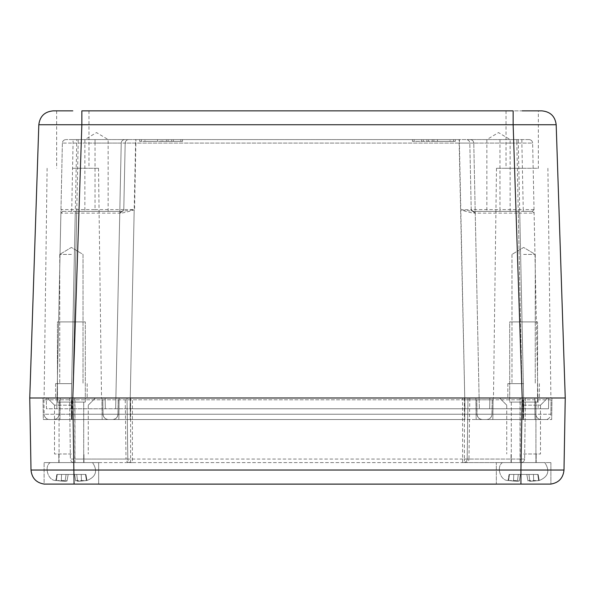 <?xml version="1.0" encoding="UTF-8"?>
<svg xmlns="http://www.w3.org/2000/svg" width="595" height="595" viewBox="0 0 595 595"><rect width="100%" height="100%" fill="white"/><g stroke="black" fill="none" stroke-linecap="round" stroke-linejoin="round"><path stroke-width="0.45" stroke-dasharray="2.98 2.23" d="M538.341 110.863L506.033 110.863L538.341 110.863L538.341 168.288L506.033 168.288L538.341 168.288M38.816 124.742L81.857 124.742L81.857 110.863L513.143 110.863L513.143 124.742L556.184 124.742C555.12 116.278 550.338 111.652 541.837 110.863M72.813 168.288L98.517 168.288L72.813 168.288M522.187 168.288L496.483 168.288L522.187 168.288M556.184 124.742L565.25 397.995L29.75 397.995L31.007 470.028L520.93 470.028L520.93 484.092L496.342 484.137L515.434 484.137L496.342 484.137L496.342 462.598L550.896 462.598L496.342 462.598L550.896 462.598L496.342 462.598L496.342 484.137M98.658 484.137L98.658 462.598L44.104 462.598L98.658 462.598L44.104 462.598L98.658 462.598L98.658 484.137L74.07 484.092L72.813 397.995L73.051 408.765L71.601 408.765L105.345 408.765L105.122 397.995L105.345 408.765L105.122 397.995L105.345 408.765L73.051 408.765L72.828 397.995L47.34 397.995L101.894 397.995L29.75 397.995L565.25 397.995L475.881 397.995L476.164 419.535L492.824 419.535L493.106 397.995L492.824 419.535L130.246 419.535L522.179 419.535L476.164 419.535L475.881 397.995L101.894 397.995L130.246 397.995L119.119 397.995L118.836 419.535L130.246 419.535L102.176 419.535L464.755 419.535L72.821 419.535L118.836 419.535L119.119 397.995L118.836 419.535L119.119 397.995L72.821 397.995L523.615 397.995L522.179 397.995L513.143 124.742L81.857 124.742L72.798 397.995L95.431 397.995L46.261 397.995L46.484 408.765L71.601 408.765L46.484 408.765L46.261 397.995M523.622 397.995L548.739 397.995L523.622 397.995L523.399 408.765L548.516 408.765L489.655 408.765L489.878 397.995L489.655 408.765L464.531 408.765L523.399 408.765L523.622 397.995M130.469 408.765L464.531 408.765L105.345 408.765L130.469 408.765L130.238 397.995L130.469 408.765M489.878 397.995L489.655 408.765L489.878 397.995M548.739 397.995L548.516 408.765L548.739 397.995M523.615 383.641L507.825 383.641L523.615 383.641M71.385 383.641L55.595 383.641L71.385 383.641M516.832 139.58L516.832 143.09L518.282 143.09L518.282 139.58L470.184 139.58C472.326 139.78 473.523 140.956 473.769 143.09C473.523 140.956 472.326 139.78 470.184 139.58L459.414 139.58L459.414 143.09L125.181 143.09L123.782 209.604L120.339 213.107C122.882 213.07 127.501 211.976 134.187 209.834L130.015 408.765L538.2 408.765L130.015 408.765L135.586 143.09L469.819 143.09L471.218 209.604L460.813 209.834C467.499 211.976 472.118 213.07 474.661 213.107L475.241 213.114L479.339 408.765L473.769 143.09L516.832 143.09L522.395 408.765L518.297 213.114L475.241 213.114L479.339 408.765L473.769 143.09L459.414 143.09L464.985 408.765L459.057 139.58L529.044 139.58C531.186 139.78 532.384 140.956 532.637 143.09L538.2 408.765L532.637 143.09L518.282 143.09L523.845 408.765L519.747 213.114L534.102 213.114L532.309 211.359L519.747 211.359L519.747 213.114L518.297 213.114L518.297 211.359L473.441 211.359L475.241 213.114L473.01 211.359L474.743 213.107M115.661 408.765L121.231 143.09L115.661 408.765M78.168 139.58L78.168 143.09L76.718 143.09L71.155 408.765L75.253 213.114L60.898 213.114L62.363 143.09L76.718 143.09L76.718 139.58L124.816 139.58C122.674 139.78 121.477 140.956 121.231 143.09C121.477 140.956 122.674 139.78 124.816 139.58C122.674 139.78 121.477 140.956 121.231 143.09L135.586 143.09L135.586 139.58L124.816 139.58C122.674 139.78 121.477 140.956 121.231 143.09L78.168 143.09L72.605 408.765L76.703 213.114L119.759 213.114L121.558 211.359L119.759 213.114L120.257 213.107M60.898 213.114L62.691 211.359L60.898 213.114L56.8 408.765L62.363 143.09C62.616 140.956 63.814 139.78 65.956 139.58C63.814 139.78 62.616 140.956 62.363 143.09C62.616 140.956 63.814 139.78 65.956 139.58C63.814 139.78 62.616 140.956 62.363 143.09L95.036 143.09L95.036 209.604L71.742 209.604L73.133 139.58L65.956 139.58L76.718 139.58M523.615 254.429L535.255 254.429L523.615 254.429M71.385 254.429L59.745 254.429L71.385 254.429M135.586 139.58L459.057 139.58M474.661 213.107L473.01 211.359A1.792 1.792 0 0 1 471.218 209.604L472.973 211.359L460.887 209.715M534.027 209.618L532.309 211.359L534.102 213.114M534.027 209.604L523.258 209.604L521.867 143.09L532.637 143.09C532.384 140.956 531.186 139.78 529.044 139.58C531.186 139.78 532.384 140.956 532.637 143.09C532.384 140.956 531.186 139.78 529.044 139.58L518.282 139.58M71.742 211.359L71.742 209.604L60.973 209.604L62.691 211.359L121.99 211.359A1.792 1.792 0 0 0 123.782 209.604L134.552 209.604L135.943 139.58L73.133 139.58M459.414 139.58L135.943 139.58M120.339 213.107L122.027 211.359L134.113 209.715M95.036 139.58L95.036 143.09L125.181 143.09L123.782 209.604A1.792 1.792 0 0 1 121.99 211.359L75.253 211.359L75.253 213.114L76.703 213.114L76.703 211.359M62.691 211.359L75.253 211.359M433.889 139.58L412.454 139.58L453.628 139.58L432.193 139.58L433.889 139.58L433.889 141.372L455.316 141.372L412.454 141.372L453.628 141.372L432.193 141.372L432.193 139.58L432.193 141.372L433.889 141.372L433.889 139.58M161.111 139.58L182.546 139.58L139.684 139.58L180.85 139.58L161.111 139.58L162.807 139.58L161.111 139.58L161.111 141.372L182.546 141.372L139.684 141.372L180.85 141.372L161.111 141.372L162.807 141.372L162.807 139.58L162.807 141.372L161.111 141.372L161.111 139.58M471.218 209.604L469.819 143.09C469.574 140.956 468.377 139.78 466.235 139.58A3.592 3.592 0 0 1 469.819 143.09L499.964 143.09L499.964 209.604L523.258 209.604L523.258 211.359L473.01 211.359A1.792 1.792 0 0 1 471.218 209.604L499.964 209.604L499.964 211.359M518.297 211.359L519.747 211.359M498.491 211.359L510.131 211.359L498.491 211.359M532.309 211.359L523.258 211.359M125.181 143.09C125.426 140.956 126.623 139.78 128.765 139.58A3.592 3.592 0 0 0 125.181 143.09M96.509 211.359L84.869 211.359L96.509 211.359M498.491 139.58L510.131 139.58L498.491 139.58M96.509 139.58L84.869 139.58L96.509 139.58M450.036 139.58L437.474 139.58L450.036 139.58L450.036 141.372L437.474 141.372L437.474 139.58L437.474 141.372L450.036 141.372L450.036 139.58M423.328 139.58L421.632 139.58L423.328 139.58L423.328 141.372L421.632 141.372L421.632 139.58L421.632 141.372L423.328 141.372L423.328 139.58M428.608 139.58L426.913 139.58L428.608 139.58L428.608 141.372L426.913 141.372L426.913 139.58L426.913 141.372L428.608 141.372L428.608 139.58M144.964 139.58L157.526 139.58L144.964 139.58L144.964 141.372L157.526 141.372L157.526 139.58L157.526 141.372L144.964 141.372L144.964 139.58M171.672 139.58L173.368 139.58L171.672 139.58L171.672 141.372L173.368 141.372L173.368 139.58L173.368 141.372L171.672 141.372L171.672 139.58M166.392 139.58L168.088 139.58L166.392 139.58L166.392 141.372L168.088 141.372L168.088 139.58L168.088 141.372L166.392 141.372L166.392 139.58M550.762 484.092L520.93 484.092M74.07 484.092L44.104 484.07L44.104 462.598L44.104 484.07M71.385 462.598L83.947 462.598L71.385 462.598M523.615 462.598L536.177 462.598L523.615 462.598M547.891 168.288L550.903 397.995L522.179 397.995L520.93 470.028L563.993 470.028L565.25 397.995M523.615 397.995L547.66 397.995L499.569 397.995L534.741 397.995L535.024 419.535L523.615 419.535L551.691 419.535L522.179 419.535L535.024 419.535L534.741 397.995L523.615 397.995L523.615 419.535L522.179 419.535L523.615 419.535L523.615 397.995M71.385 453.985L54.517 453.985L71.385 453.985M523.615 453.985L540.483 453.985L523.615 453.985M71.385 405.173L54.517 405.173L71.385 405.173M101.894 397.995L102.176 419.535L101.894 397.995M43.309 419.535L71.385 419.535L43.309 419.535L43.033 397.995L43.309 419.535M493.106 397.995L492.824 419.535L493.106 397.995M551.967 397.995L551.691 419.535L551.967 397.995M523.615 405.173L540.483 405.173L523.615 405.173M71.385 419.535L59.976 419.535L72.821 419.535L71.385 419.535L71.385 397.995L71.385 419.535M60.259 397.995L59.976 419.535L60.259 397.995M475.881 397.995L476.164 419.535L475.881 397.995M130.602 397.995L130.602 459.057L467.187 459.057L467.982 397.995L520.194 397.995L520.164 459.057L467.187 459.057L467.982 397.995L125.218 397.995L126.021 459.057L74.97 459.057L74.97 397.995L125.218 397.995M74.97 397.995L69.593 397.995L74.806 397.995L74.836 459.057L127.813 459.057L127.018 397.995L74.806 397.995M464.397 397.995L464.397 459.057L127.813 459.057L127.018 397.995L469.782 397.995L468.979 459.057L520.03 459.057L520.03 397.995L469.782 397.995M69.593 397.995L70.389 459.057L69.593 397.995M525.407 397.995L524.611 459.057L525.407 397.995M132.402 462.598L131.406 462.598A3.592 3.592 0 0 1 127.813 459.057A3.592 3.592 0 0 0 131.406 462.598L74.94 462.598L74.836 459.057L70.389 459.057A3.592 3.592 0 0 0 73.981 462.598A3.592 3.592 0 0 1 70.389 459.057L74.97 459.057L74.97 462.598L129.606 462.598A3.592 3.592 0 0 1 126.021 459.057L130.602 459.057L130.602 462.598L463.594 462.598A3.592 3.592 0 0 0 467.187 459.057A3.592 3.592 0 0 1 463.594 462.598L520.06 462.598L520.164 459.057L524.611 459.057A3.592 3.592 0 0 1 521.019 462.598A3.592 3.592 0 0 0 524.611 459.057L520.03 459.057L520.03 462.598L465.394 462.598A3.592 3.592 0 0 0 468.979 459.057L464.397 459.057L464.397 462.598L132.402 462.598L132.402 397.995M464.397 462.598L465.394 462.598M130.602 462.598L129.606 462.598M464.762 399.795L43.911 399.795L492.229 399.795L464.762 399.795L464.762 414.239L464.762 399.795M551.082 399.795L492.206 399.795L551.082 399.795L550.836 414.239A5.385 5.385 0 0 1 545.451 419.535L523.079 419.535L545.451 419.535A5.385 5.385 0 0 0 550.836 414.239L522.946 414.239L522.938 399.795L522.931 414.239L550.836 414.239L551.082 399.795M523.31 399.795L523.303 414.239L477.019 414.239L476.774 399.795L477.019 414.239A5.385 5.385 0 0 0 482.404 419.535L482.411 419.535A5.385 5.385 0 0 1 477.019 414.239L130.238 414.239L130.238 399.795L130.238 414.239L491.953 414.239L492.206 399.795L491.953 414.239A5.385 5.385 0 0 1 486.569 419.535L486.584 419.535A5.385 5.385 90 0 0 491.961 414.239A5.385 5.385 0 0 1 486.569 419.535C489.789 419.215 491.582 417.452 491.953 414.239L130.253 414.239L464.762 414.239L464.762 419.535L464.755 397.995L464.755 419.535L464.755 397.995L464.755 419.535L464.762 414.239L523.317 414.239L523.325 399.795M535.902 414.239L535.649 399.795L535.902 414.239A5.385 5.385 0 0 0 541.286 419.535L482.404 419.535C479.191 419.215 477.398 417.452 477.026 414.239L477.041 414.239A5.385 5.385 -90 0 0 482.419 419.535L541.286 419.535A5.385 5.385 0 0 1 535.902 414.239L523.317 414.239L535.902 414.239M482.426 419.535L482.419 419.535C479.213 419.215 477.413 417.452 477.041 414.239L476.788 399.795M102.786 399.795L103.054 414.239L102.771 399.795L103.054 414.239L72.055 414.239L103.054 414.239L102.801 399.795L103.032 414.239L130.253 414.239L130.253 399.795L130.253 414.239L117.981 414.239A5.385 5.385 90 0 1 112.604 419.535L112.604 419.535A5.385 5.385 90 0 0 117.981 414.239L118.234 399.795L117.981 414.239A5.385 5.385 90 0 1 112.596 419.535M71.69 399.795L71.698 414.239L59.098 414.239A5.385 5.385 90 0 1 53.721 419.535M59.344 399.795L59.091 414.239A5.385 5.385 90 0 1 53.706 419.535A5.385 5.385 90 0 0 59.091 414.239L59.351 399.795L59.091 414.239L117.981 414.239M118.204 399.795L117.951 414.239C117.594 417.452 115.802 419.215 112.581 419.535L112.574 419.535A5.385 5.385 90 0 0 117.951 414.239L71.683 414.239L71.675 399.795M43.918 399.795L44.164 414.239L72.055 414.239L71.936 419.535L108.409 419.535A5.385 5.385 -90 0 1 103.032 414.239A5.385 5.385 -90 0 0 108.439 419.535L49.541 419.535L71.921 419.535L72.062 399.795L72.069 414.239L44.171 414.239A5.385 5.385 -90 0 0 49.541 419.535C46.328 419.215 44.536 417.452 44.164 414.239A5.385 5.385 -90 0 0 49.556 419.535L49.541 419.535M108.439 419.535L108.439 419.535A5.385 5.385 -90 0 1 103.054 414.239A5.385 5.385 -90 0 0 108.439 419.535C105.203 419.215 103.411 417.452 103.039 414.239M57.455 321.91L85.308 321.91L57.455 321.91L85.308 321.91L57.455 321.91L57.455 402.086L85.308 402.086L57.455 402.086L57.455 321.91M59.076 402.086L83.694 402.086L59.076 402.086L83.694 402.086L59.076 402.086L59.076 462.598L83.694 462.598L59.076 462.598L59.076 402.086M50.211 462.598L92.56 462.598L50.211 462.598C43.799 466.621 48.098 480.782 55.789 480.515L56.607 480.544L55.789 480.515C48.098 480.782 43.799 466.621 50.211 462.598L92.56 462.598L50.211 462.598M75.684 480.544L74.606 474.446L68.165 474.446L74.606 474.446L75.773 481.072L74.606 474.446L76.71 474.446L77.618 481.273L81.478 481.072L75.773 481.072L74.606 474.446L75.773 481.072L75.684 480.544L75.773 481.072L77.618 481.273L81.478 481.072L81.218 474.446L85.546 474.446L86.379 480.515L86.982 480.515L81.478 481.072L86.379 480.515L85.911 474.446L81.218 474.446L81.478 481.072L77.618 481.273L76.71 474.446L81.218 474.446L68.165 474.446L67.086 480.544L68.165 474.446L66.052 474.446L65.153 481.273L66.997 481.072L67.086 480.544L66.997 481.072L65.153 481.273L61.292 481.072L66.997 481.072L68.165 474.446L66.997 481.072L68.165 474.446L74.606 474.446L75.684 480.544L86.156 480.544L81.478 481.072L81.218 474.446L85.546 474.446L86.379 480.515L85.911 474.446L81.218 474.446L81.478 481.072L86.156 480.544L75.684 480.544M56.607 480.544L61.292 481.072L61.545 474.446L57.217 474.446L56.391 480.515L56.86 474.446L61.545 474.446L61.292 481.072L56.607 480.544L65.153 481.273L61.292 481.072L61.545 474.446L66.052 474.446L57.217 474.446L56.391 480.515L56.86 474.446L61.545 474.446L61.292 481.072L56.607 480.544L67.086 480.544L66.997 481.072L65.153 481.273L66.052 474.446L68.165 474.446L67.086 480.544L56.607 480.544M509.692 321.91L537.545 321.91L509.692 321.91L537.545 321.91L509.692 321.91L509.692 402.086L537.545 402.086L509.692 402.086L509.692 321.91M511.306 402.086L535.924 402.086L511.306 402.086L535.924 402.086L511.306 402.086L511.306 462.598L535.924 462.598L511.306 462.598L511.306 402.086M502.44 462.598L544.789 462.598L502.44 462.598C496.037 466.621 500.328 480.782 508.018 480.515L508.844 480.544L508.018 480.515C500.328 480.782 496.037 466.621 502.44 462.598L544.789 462.598L502.44 462.598M527.914 480.544L526.835 474.446L520.394 474.446L526.835 474.446L528.003 481.072L526.835 474.446L528.948 474.446L529.847 481.273L533.708 481.072L528.003 481.072L526.835 474.446L528.003 481.072L527.914 480.544L528.003 481.072L529.847 481.273L533.708 481.072L533.455 474.446L537.783 474.446L538.609 480.515L539.211 480.515L533.708 481.072L538.609 480.515L538.14 474.446L533.455 474.446L533.708 481.072L529.847 481.273L528.948 474.446L533.455 474.446L520.394 474.446L519.316 480.544L520.394 474.446L518.29 474.446L517.382 481.273L519.227 481.072L519.316 480.544L519.227 481.072L517.382 481.273L513.522 481.072L519.227 481.072L520.394 474.446L519.227 481.072L520.394 474.446L526.835 474.446L527.914 480.544L538.393 480.544L533.708 481.072L533.455 474.446L537.783 474.446L538.609 480.515L538.14 474.446L533.455 474.446L533.708 481.072L538.393 480.544L527.914 480.544M508.844 480.544L513.522 481.072L513.783 474.446L509.454 474.446L508.621 480.515L509.089 474.446L513.783 474.446L513.522 481.072L508.844 480.544L517.382 481.273L513.522 481.072L513.783 474.446L518.29 474.446L509.454 474.446L508.621 480.515L509.089 474.446L513.783 474.446L513.522 481.072L508.844 480.544L519.316 480.544L519.227 481.072L517.382 481.273L518.29 474.446L520.394 474.446L519.316 480.544L508.844 480.544M57.455 402.086L85.308 402.086L57.455 402.086M59.076 462.598L83.694 462.598L59.076 462.598M66.997 481.072L68.165 474.446L66.052 474.446L65.153 481.273L66.052 474.446L61.545 474.446L68.165 474.446L66.997 481.072M76.71 474.446L77.618 481.273L76.71 474.446L81.218 474.446L76.71 474.446M74.606 474.446L75.773 481.072L74.606 474.446M509.692 402.086L537.545 402.086L509.692 402.086M511.306 462.598L535.924 462.598L511.306 462.598M519.227 481.072L520.394 474.446L518.29 474.446L517.382 481.273L518.29 474.446L513.783 474.446L520.394 474.446L519.227 481.072M528.948 474.446L529.847 481.273L528.948 474.446L533.455 474.446L528.948 474.446M526.835 474.446L528.003 481.072L526.835 474.446M71.601 408.765L71.378 397.995L71.601 408.765M521.949 408.765L522.172 397.995L521.949 408.765M470.184 139.58C472.326 139.78 473.523 140.956 473.769 143.09M521.867 139.58L521.867 143.09L499.964 143.09L499.964 139.58M123.782 209.604L95.036 209.604L95.036 211.359M130.246 397.995L130.246 419.535L130.246 397.995M72.821 419.535L72.821 397.995L72.821 419.535M522.179 419.535L522.179 397.995L522.179 419.535M462.598 462.598L462.598 397.995M112.567 419.535C115.787 419.215 117.579 417.452 117.951 414.239L130.238 414.239L130.238 419.535L130.238 414.239L103.024 414.239C103.389 417.452 105.189 419.215 108.402 419.535M464.747 399.795L464.747 419.535L464.747 399.795M522.931 414.239L491.953 414.239L522.946 414.239L523.064 419.535L522.946 414.239M44.171 414.239L44.164 414.239A5.385 5.385 -90 0 0 49.556 419.535M492.214 399.795L491.976 414.239C491.604 417.452 489.804 419.215 486.591 419.535M523.184 419.535L523.317 414.239L523.169 419.535M130.253 414.239L130.253 419.535L130.253 414.239M71.817 419.535L71.683 414.239L71.831 419.535M506.033 110.863L506.033 168.288M56.659 110.863L56.659 168.288M88.967 110.863L88.967 168.288M496.483 168.288L493.471 397.995M47.109 168.288L44.097 397.995M98.517 168.288L101.529 397.995M507.825 383.641L507.825 397.995L507.825 383.641M539.405 383.641L539.405 397.995L539.405 383.641M55.595 383.641L55.595 397.995L55.595 383.641M87.175 383.641L87.175 397.995L87.175 383.641M511.983 254.429L511.983 383.641L511.983 254.429L523.615 247.438L535.255 254.429L535.255 383.641L535.255 254.429L523.615 247.438L511.983 254.429M59.745 254.429L59.745 383.641L59.745 254.429L71.385 247.438L83.017 254.429L83.017 383.641L83.017 254.429L71.385 247.438L59.745 254.429M412.454 139.58L412.454 141.372M455.316 139.58L455.316 141.372M139.684 139.58L139.684 141.372M182.546 139.58L182.546 141.372M510.131 211.359L510.131 139.58L498.491 132.588L486.859 139.58L486.859 211.359M108.141 211.359L108.141 139.58L96.509 132.588L84.869 139.58L84.869 211.359M414.15 139.58L414.15 141.372M453.628 139.58L453.628 141.372M141.372 139.58L141.372 141.372M180.85 139.58L180.85 141.372M550.896 462.598L550.896 484.07L550.896 462.598M83.947 462.598L83.947 453.985L83.947 462.598M58.823 462.598L58.823 453.985L58.823 462.598M536.177 462.598L536.177 453.985L536.177 462.598M511.053 462.598L511.053 453.985L511.053 462.598M88.253 405.173L95.431 397.995L88.253 405.173L88.253 453.985L88.253 405.173M54.517 405.173L47.34 397.995L54.517 405.173L54.517 453.985L54.517 405.173M540.483 405.173L547.66 397.995L540.483 405.173L540.483 453.985L540.483 405.173M506.747 405.173L499.569 397.995L506.747 405.173L506.747 453.985L506.747 405.173M59.091 414.239C58.719 417.452 56.927 419.215 53.706 419.535M85.308 402.086L85.308 321.91L85.308 402.086M83.694 462.598L83.694 402.086L83.694 462.598M92.56 462.598C97.959 470.831 96.1 476.803 86.982 480.515L85.911 474.446L86.982 480.515C96.1 476.803 97.959 470.831 92.56 462.598M56.86 474.446L55.789 480.515L56.86 474.446M537.545 402.086L537.545 321.91L537.545 402.086M535.924 462.598L535.924 402.086L535.924 462.598M544.789 462.598C550.197 470.831 548.33 476.803 539.211 480.515L538.14 474.446L539.211 480.515C548.33 476.803 550.197 470.831 544.789 462.598M509.089 474.446L508.018 480.515L509.089 474.446"/><path stroke-width="0.89" d="M522.187 110.863L541.837 110.863L522.187 110.863M72.813 110.863L53.163 110.863L72.813 110.863M541.837 110.863C550.338 111.652 555.12 116.278 556.184 124.742L513.143 124.742L513.143 110.863L81.857 110.863L81.857 124.742L38.816 124.742C39.88 116.278 44.662 111.652 53.163 110.863C44.662 111.652 39.88 116.278 38.816 124.742L29.75 397.995L38.816 124.742M44.171 484.085L520.93 484.092L520.93 470.028L31.007 470.028C31.818 478.105 36.228 482.79 44.238 484.092C36.228 482.79 31.818 478.105 31.007 470.028L29.75 397.995L565.25 397.995L556.184 124.742M520.93 484.092L550.762 484.092C558.772 482.79 563.182 478.105 563.993 470.028L520.93 470.028L522.187 397.995L550.903 397.995M46.261 397.995L72.798 397.995L81.857 124.742L513.143 124.742L522.202 397.995L72.813 397.995L74.07 484.092M98.658 484.137L496.342 484.137M550.896 484.07L550.762 484.092C558.772 482.79 563.182 478.105 563.993 470.028L565.25 397.995M43.033 397.995L47.34 397.995L43.033 397.995"/></g></svg>
